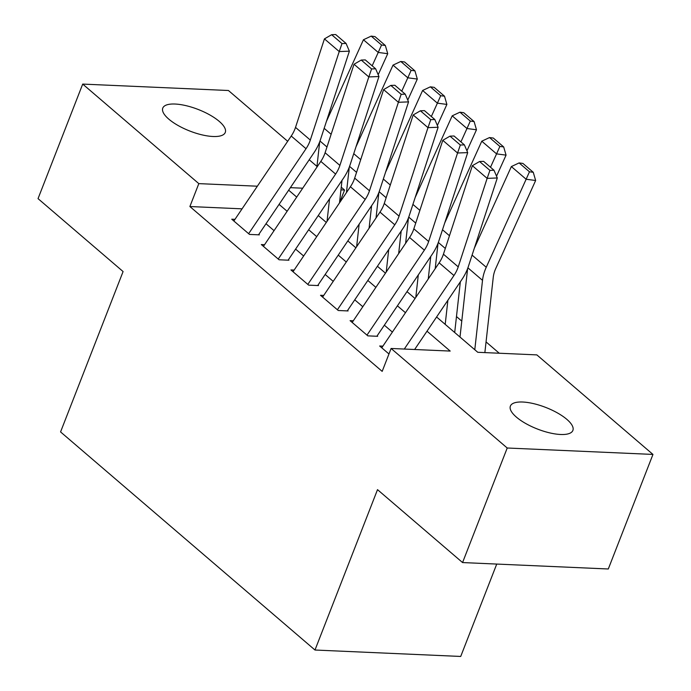 <?xml version="1.0" encoding="UTF-8"?>
<svg xmlns="http://www.w3.org/2000/svg" width="691" height="691" viewBox="0 0 691 691"><rect width="100%" height="100%" fill="white"/><g stroke="black" fill="none" stroke-linecap="round" stroke-linejoin="round"><path stroke-width="1.04" d="M516.427 417.139A33.539 11.574 -158.7 0 1 510.39 406.066A33.539 11.574 -158.7 0 1 533.677 403.656A33.539 11.574 -158.7 0 1 566.845 419.359A33.539 11.574 -158.7 0 1 572.882 430.433A33.539 11.574 -158.7 0 1 549.595 432.851A33.539 11.574 -158.7 0 1 516.427 417.139M168.82 119.154A33.539 11.574 -158.7 0 1 162.782 108.081A33.539 11.574 -158.7 0 1 186.069 105.671A33.539 11.574 -158.7 0 1 219.237 121.374A33.539 11.574 -158.7 0 1 225.275 132.447A33.539 11.574 -158.7 0 1 201.988 134.857A33.539 11.574 -158.7 0 1 168.82 119.154M496.734 564.072L460.716 656.45L314.984 650.024L60.566 431.927L123.093 271.554L38.04 198.637L82.704 84.086L228.436 90.504L287.681 141.292M309.223 159.759L316.962 166.393M341.25 187.209L344.559 190.042L340.948 189.887M339.609 202.731L344.559 190.042M499.256 353.231L486.058 341.915M461.769 321.099L456.475 316.556M436.591 316.988L477.766 352.289L536.847 354.889L652.96 454.428L507.22 448.01L391.106 348.471L450.195 351.071L427.003 331.188M507.22 448.01L462.564 562.56L608.296 568.987L652.96 454.428M382.892 346.148L379.67 346.01L388.964 353.973M353.308 320.788L350.087 320.65L367.837 335.861L377.683 336.301M323.725 295.428L320.503 295.29L338.253 310.501L348.1 310.941M294.141 270.069L290.92 269.931L308.67 285.141L318.516 285.573M264.558 244.709L261.336 244.562L279.086 259.781L288.933 260.213M242.075 208.837L189.887 206.531L382.175 371.378L391.106 348.471M392.384 332.086L384.343 325.193M362.801 306.726L354.759 299.834M333.217 281.367L325.176 274.474M303.634 256.007L295.593 249.105M274.051 230.647L266.009 223.746M234.975 219.349L231.753 219.202L249.503 234.422L259.35 234.854M462.564 562.56L377.511 489.651L314.984 650.024M189.887 206.531L198.818 183.625L82.704 84.086M257.354 186.207L198.818 183.625M405.462 312.721L397.42 305.828M375.878 287.361L367.837 280.468M346.295 262.001L338.253 255.109M316.711 236.642L308.67 229.749M287.128 211.282L279.086 204.389M288.674 190.189L296.715 197.082M318.257 215.549L326.299 222.442M347.841 240.909L355.882 247.801M377.424 266.268L385.466 273.161M407.008 291.628L415.049 298.521M302.71 188.202L290.375 187.658M233.852 221.008L291.231 136.032A26.198 17.517 130.6 0 0 295.515 127.386L324.442 38.877L339.229 51.557L342.002 43.585L346.061 43.429L335.705 34.55L331.645 34.705L342.002 43.585M248.648 233.688L306.027 148.712A26.198 17.517 130.6 0 0 310.311 140.066L339.229 51.557L349.378 51.169L320.451 139.677A39.301 26.275 -49.4 0 1 314.025 152.633L258.814 234.396M349.378 51.169L346.061 43.429M331.645 34.705L324.442 38.877M339.497 202.895L342.01 180.368M378.193 74.74L387.729 53.699L378.227 52.438L372.173 65.809M329.555 198.809L327.05 221.336M319.708 141.776L316.867 167.231M381.544 44.993L385.345 45.494L374.988 36.614L371.197 36.113L381.544 44.993L378.227 52.438L363.44 39.758L326.402 121.461M363.44 39.758L371.197 36.113M385.345 45.494L387.729 53.699M263.435 246.367L320.814 161.392A26.198 17.517 130.6 0 0 325.098 152.746L354.025 64.246L368.813 76.926L371.585 68.945L375.645 68.789L365.289 59.91L361.229 60.065L371.585 68.945M278.231 259.047L335.61 174.072A26.198 17.517 130.6 0 0 339.894 165.425L368.813 76.926L378.962 76.528L350.035 165.037A39.301 26.275 -49.4 0 1 343.608 178.002L288.397 259.764M378.962 76.528L375.645 68.789M361.229 60.065L354.025 64.246M293.019 271.727L350.397 186.751A26.198 17.517 130.6 0 0 354.682 178.105L383.609 89.605L398.396 102.285L401.169 94.304L405.228 94.149L394.872 85.269L390.812 85.425L401.169 94.304M307.815 284.407L365.194 199.431A26.198 17.517 130.6 0 0 369.478 190.785L398.396 102.285L408.545 101.888L379.618 190.396A39.301 26.275 -49.4 0 1 373.192 203.361L317.981 285.124M408.545 101.888L405.228 94.149M390.812 85.425L383.609 89.605M322.602 297.087L379.981 212.111A26.198 17.517 130.6 0 0 384.265 203.465L413.192 114.965L427.979 127.645L430.752 119.664L434.812 119.508L424.455 110.629L420.396 110.793L430.752 119.664M337.398 309.767L394.777 224.791A26.198 17.517 130.6 0 0 399.061 216.145L427.979 127.645L438.129 127.248L409.202 215.756A39.301 26.275 -49.4 0 1 402.775 228.721L347.564 310.484M438.129 127.248L434.812 119.508M420.396 110.793L413.192 114.965M352.185 322.447L409.564 237.471A26.198 17.517 130.6 0 0 413.849 228.825L442.776 140.325L457.563 153.005L460.336 145.024L464.395 144.868L454.039 135.989L449.979 136.153L460.336 145.024M366.981 335.126L424.36 250.151A26.198 17.517 130.6 0 0 428.645 241.513L457.563 153.005L467.712 152.607L438.785 241.116A39.301 26.275 -49.4 0 1 432.359 254.081L377.148 335.843M467.712 152.607L464.395 144.868M449.979 136.153L442.776 140.325M369.08 228.255L371.594 205.728M407.776 100.1L417.312 79.059L407.811 77.798L401.756 91.169M359.139 224.169L356.634 246.696M349.292 167.136L346.45 192.59M411.128 70.352L414.928 70.853L404.572 61.974L400.78 61.473L411.128 70.352L407.811 77.798L393.024 65.118L355.986 146.82M393.024 65.118L400.78 61.473M414.928 70.853L417.312 79.059M398.664 253.614L401.177 231.088M437.36 125.46L446.896 104.419L437.394 103.158L431.339 116.529M388.722 249.529L386.217 272.055M378.875 192.504L376.034 217.95M440.711 95.712L444.512 96.213L434.155 87.342L430.363 86.833L440.711 95.712L437.394 103.158L422.607 90.478L385.569 172.18M422.607 90.478L430.363 86.833M444.512 96.213L446.896 104.419M428.247 278.974L430.761 256.447M466.943 150.819L476.479 129.778L466.978 128.517L460.923 141.888M418.305 274.888L415.801 297.415M408.459 217.864L405.617 243.31M470.295 121.072L474.095 121.573L463.739 112.702L459.947 112.192L470.295 121.072L466.978 128.517L452.19 115.838L415.153 197.54M452.19 115.838L459.947 112.192M474.095 121.573L476.479 129.778M454.695 332.509L460.344 281.807M496.527 176.179L506.062 155.138L496.561 153.877L490.506 167.248M447.889 300.248L445.203 324.373M438.042 243.223L435.2 268.678M499.878 146.432L503.679 146.933L493.322 138.062L489.53 137.552L499.878 146.432L496.561 153.877L481.774 141.197L444.736 222.899M481.774 141.197L489.53 137.552M503.679 146.933L506.062 155.138M381.769 347.806L439.148 262.83A26.198 17.517 130.6 0 0 443.432 254.193L472.359 165.685L487.146 178.364L489.919 170.383L493.979 170.228L483.622 161.349L479.563 161.513L489.919 170.383M404.287 349.05L453.944 275.51A26.198 17.517 130.6 0 0 458.228 266.873L487.146 178.364L497.295 177.967L468.368 266.476A39.301 26.275 -49.4 0 1 461.942 279.44L414.635 349.508M497.295 177.967L493.979 170.228M479.563 161.513L472.359 165.685M484.866 352.6L493.262 277.246A26.198 17.517 -49.4 0 1 495.749 268.523L535.646 180.498L526.145 179.245L486.248 267.262A39.301 26.275 130.6 0 0 482.517 280.347L474.786 349.732M467.626 268.583L459.999 337.053M529.461 171.791L533.262 172.292L522.906 163.421L519.114 162.921L529.461 171.791L526.145 179.245L511.357 166.566L474.32 248.259M511.357 166.566L519.114 162.921M533.262 172.292L535.646 180.498M291.231 136.032L306.027 148.712M295.515 127.386L310.311 140.066M331.127 134.287L324.165 128.319M326.973 147.01L319.985 141.016M320.814 161.392L335.61 174.072M325.098 152.746L339.894 165.425M350.397 186.751L365.194 199.431M354.682 178.105L369.478 190.785M379.981 212.111L394.777 224.791M384.265 203.465L399.061 216.145M409.564 237.471L424.36 250.151M413.849 228.825L428.645 241.513M360.711 159.647L353.749 153.678M356.556 172.37L349.568 166.376M390.294 185.015L383.332 179.038M386.139 197.73L379.152 191.735M419.878 210.375L412.916 204.398M415.723 223.089L408.735 217.104M449.461 235.735L442.499 229.757M445.306 248.449L438.319 242.463M439.148 262.83L453.944 275.51M443.432 254.193L458.228 266.873M486.248 267.262L472.083 255.117M482.517 280.347L467.902 267.823"/></g></svg>
